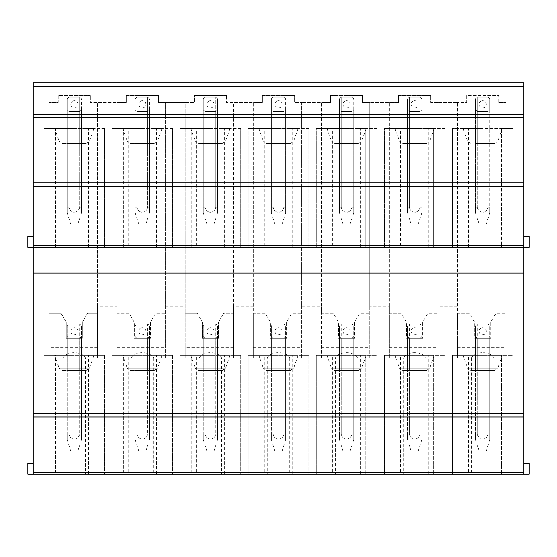 <?xml version="1.0" encoding="UTF-8"?>
<svg xmlns="http://www.w3.org/2000/svg" width="557" height="557" viewBox="0 0 557 557"><rect width="100%" height="100%" fill="white"/><g stroke="black" fill="none" stroke-linecap="round" stroke-linejoin="round"><path stroke-width="0.42" stroke-dasharray="2.79 2.09" d="M33.211 463.403L33.211 474.125L33.211 463.403L27.85 463.403L27.85 474.125L33.211 474.125L33.211 82.875L523.789 82.875L523.789 474.125L523.789 463.403L523.789 474.125L529.15 474.125L529.15 463.403L523.789 463.403M33.211 236.516L33.211 247.238L33.211 236.516L27.85 236.516L27.85 247.238L523.789 247.238L523.789 236.516L523.789 247.238L529.15 247.238L529.15 236.516L523.789 236.516M482.703 128.43L463.048 128.43L482.703 128.43M477.064 143.615L494.463 143.615L477.064 143.615M501.37 128.43L512.983 128.43L501.37 128.43L501.37 247.238L512.983 247.238L512.983 128.43L452.416 128.43L512.983 128.43L512.983 247.238L501.37 247.238L501.37 128.43M464.03 128.43L452.416 128.43L464.03 128.43L464.03 247.238L452.416 247.238L512.983 247.238L512.983 128.43L512.983 247.238L452.416 247.238L452.416 128.43L452.416 247.238L464.03 247.238L464.03 128.43M488.057 143.615L475.553 143.615L488.057 143.615L488.057 97.169L488.057 207.253C486.519 213.909 478.888 213.916 477.342 207.253L475.553 207.253L477.342 207.253C478.888 213.909 486.512 213.916 488.057 207.253L488.057 111.463L477.342 111.463A8.933 8.933 0 0 1 475.553 109.673L475.553 98.965A8.926 8.926 0 0 1 477.342 97.169L488.05 97.169A8.926 8.926 0 0 1 489.847 98.965L489.847 109.673A8.933 8.933 0 0 1 488.057 111.463L488.057 143.615M452.416 247.238L452.416 128.43L452.416 247.238M468.521 247.238L468.521 128.43M496.879 128.43L496.879 247.238M400.455 128.43L384.351 128.43L384.351 247.238L384.351 128.43L444.918 128.43L444.918 247.238L444.918 128.43L444.918 247.238L444.918 128.43L433.304 128.43L433.304 247.238L444.918 247.238L384.351 247.238L444.918 247.238L433.304 247.238L433.304 128.43L400.455 128.43L400.455 247.238M332.39 128.43L316.285 128.43L316.285 247.238L316.285 128.43L376.845 128.43L376.845 247.238L376.845 128.43L376.845 247.238L376.845 128.43L365.239 128.43L365.239 247.238L376.845 247.238L316.285 247.238L376.845 247.238L365.239 247.238L365.239 128.43L332.39 128.43L332.39 247.238M264.317 128.43L248.22 128.43L248.22 247.238L248.22 128.43L308.78 128.43L308.78 247.238L308.78 128.43L308.78 247.238L308.78 128.43L297.166 128.43L297.166 247.238L308.78 247.238L248.22 247.238L308.78 247.238L297.166 247.238L297.166 128.43L264.317 128.43L264.317 247.238M196.252 128.43L180.155 128.43L180.155 247.238L180.155 128.43L240.715 128.43L240.715 247.238L240.715 128.43L240.715 247.238L240.715 128.43L229.101 128.43L229.101 247.238L240.715 247.238L180.155 247.238L240.715 247.238L229.101 247.238L229.101 128.43L196.252 128.43L196.252 247.238M128.187 128.43L112.082 128.43L112.082 247.238L112.082 128.43L172.649 128.43L172.649 247.238L172.649 128.43L172.649 247.238L172.649 128.43L161.036 128.43L161.036 247.238L172.649 247.238L112.082 247.238L172.649 247.238L161.036 247.238L161.036 128.43L128.187 128.43L128.187 247.238M60.121 128.43L44.017 128.43L44.017 247.238L44.017 128.43L104.584 128.43L104.584 247.238L104.584 128.43L104.584 247.238L104.584 128.43L92.97 128.43L92.97 247.238L104.584 247.238L44.017 247.238L104.584 247.238L92.97 247.238L92.97 128.43L60.121 128.43L60.121 247.238M428.813 247.238L428.813 128.43M395.964 247.238L395.964 128.43L384.351 128.43L395.964 128.43L395.964 247.238M384.351 247.238L384.351 128.43L384.351 247.238M360.748 247.238L360.748 128.43M327.899 247.238L327.899 128.43L316.285 128.43L327.899 128.43L327.899 247.238M316.285 247.238L316.285 128.43L316.285 247.238M292.683 247.238L292.683 128.43M259.834 247.238L259.834 128.43L248.22 128.43L259.834 128.43L259.834 247.238M248.22 247.238L248.22 128.43L248.22 247.238M224.61 247.238L224.61 128.43M191.761 247.238L191.761 128.43L180.155 128.43L191.761 128.43L191.761 247.238M180.155 247.238L180.155 128.43L180.155 247.238M156.545 247.238L156.545 128.43M123.696 247.238L123.696 128.43L112.082 128.43L123.696 128.43L123.696 247.238M112.082 247.238L112.082 128.43L112.082 247.238M88.479 247.238L88.479 128.43M55.63 247.238L55.63 128.43L44.017 128.43L55.63 128.43L55.63 247.238M44.017 247.238L44.017 128.43L44.017 247.238M33.211 182.919L523.789 182.919M33.211 474.125L63.045 474.125L63.045 357.991L49.065 357.991L49.065 102.523L58.22 102.53L58.22 95.379L90.38 95.379L58.22 95.379L58.22 102.523L49.065 102.523L49.065 313.34L61.096 313.34L66.255 322.273L66.255 338.35L82.339 338.35L82.339 322.273L87.491 313.34L97.482 313.34L87.491 313.34L82.339 322.273L82.339 338.35L66.255 338.35L66.255 322.273L61.096 313.34L49.065 313.34L49.065 347.283L97.482 347.283L97.482 102.523L90.38 102.53L90.38 95.379L90.38 102.523L97.482 102.523L97.482 306.19L117.13 306.19L117.13 357.991L131.111 357.991C135.066 350.952 149.659 350.966 153.607 357.991L165.547 357.991L165.547 102.523L158.446 102.53L158.446 95.379L158.446 102.523L185.196 102.53L194.351 102.523L194.351 95.379L194.351 102.53L185.196 102.523L185.196 357.991L199.176 357.991C203.131 350.952 217.724 350.966 221.672 357.991L221.672 474.125L199.176 474.125L199.176 357.991M158.446 95.379L126.286 95.379L126.286 102.523L117.13 102.523L126.286 102.53L126.286 95.379L158.446 95.379M117.13 357.991L117.13 313.34L129.168 313.34L134.321 322.273L134.321 338.35L150.404 338.35L150.404 322.273L155.556 313.34L165.547 313.34L155.556 313.34L150.404 322.273L150.404 338.35L134.321 338.35L134.321 322.273L129.168 313.34L117.13 313.34L117.13 102.53L97.482 102.53L117.13 102.523L117.13 306.19M221.672 357.991L233.613 357.991L233.613 102.523L226.511 102.53L226.511 95.379L226.511 102.523L233.613 102.523L233.613 306.19L253.268 306.19L253.268 357.991L267.242 357.991C271.196 350.952 285.79 350.966 289.737 357.991L301.678 357.991L301.678 102.523L294.576 102.53L294.576 95.379L294.576 102.523L301.678 102.523L301.678 306.19L321.333 306.19L321.333 357.991L335.314 357.991C339.262 350.952 353.862 350.966 357.803 357.991L369.744 357.991L369.744 102.523L362.649 102.53L362.649 95.379L362.649 102.523L369.744 102.523L369.744 306.19L389.399 306.19L389.399 357.991L403.379 357.991C407.327 350.952 421.928 350.966 425.868 357.991L437.816 357.991L437.816 102.523L430.714 102.53L430.714 95.379L430.714 102.523L437.816 102.523L437.816 306.19L457.464 306.19L457.464 357.991L471.445 357.991C475.393 350.952 489.993 350.966 493.941 357.991L493.941 474.125L523.789 474.125M493.941 357.991L505.881 357.991L505.881 102.53L505.881 357.991M498.78 102.523L505.881 102.523L498.78 102.53L498.78 95.379L466.62 95.379L466.62 102.523L457.464 102.523L466.62 102.53L466.62 95.379L498.78 95.379L498.78 102.523M457.464 357.991L457.464 313.34L469.502 313.34L474.655 322.273L474.655 338.35L490.738 338.35L490.738 322.273L495.89 313.34L505.881 313.34L495.89 313.34L490.738 322.273L490.738 338.35L474.655 338.35L474.655 322.273L469.502 313.34L457.464 313.34L457.464 102.53L437.816 102.53L457.464 102.523L457.464 306.19M430.714 95.379L398.554 95.379L398.554 102.523L389.399 102.523L398.554 102.53L398.554 95.379L430.714 95.379M389.399 357.991L389.399 313.34L401.43 313.34L406.589 322.273L406.589 338.35L422.666 338.35L422.666 322.273L427.825 313.34L437.816 313.34L427.825 313.34L422.666 322.273L422.666 338.35L406.589 338.35L406.589 322.273L401.43 313.34L389.399 313.34L389.399 102.53L369.744 102.53L389.399 102.523L389.399 306.19M362.649 95.379L330.489 95.379L330.489 102.523L321.333 102.523L330.489 102.53L330.489 95.379L362.649 95.379M321.333 357.991L321.333 313.34L333.365 313.34L338.524 322.273L338.524 338.35L354.6 338.35L354.6 322.273L359.759 313.34L369.744 313.34L359.759 313.34L354.6 322.273L354.6 338.35L338.524 338.35L338.524 322.273L333.365 313.34L321.333 313.34L321.333 102.53L301.678 102.53L321.333 102.523L321.333 306.19M294.576 95.379L262.424 95.379L262.424 102.523L253.268 102.523L262.424 102.53L262.424 95.379L294.576 95.379M253.268 357.991L253.268 313.34L265.299 313.34L270.458 322.273L270.458 338.35L286.535 338.35L286.535 322.273L291.694 313.34L301.678 313.34L291.694 313.34L286.535 322.273L286.535 338.35L270.458 338.35L270.458 322.273L265.299 313.34L253.268 313.34L253.268 102.53L233.613 102.53L253.268 102.523L253.268 306.19M226.511 95.379L194.351 95.379L226.511 95.379M63.045 357.991C66.993 350.959 81.594 350.966 85.534 357.991L85.534 474.125L63.045 474.125M85.534 474.125L131.111 474.125L131.111 357.991M153.607 357.991L153.607 474.125L131.111 474.125M153.607 474.125L199.176 474.125M221.672 474.125L267.242 474.125L267.242 357.991M289.737 357.991L289.737 474.125L267.242 474.125M289.737 474.125L335.314 474.125L335.314 357.991M357.803 357.991L357.803 474.125L335.314 474.125M357.803 474.125L403.379 474.125L403.379 357.991M425.868 357.991L425.868 474.125L403.379 474.125M425.868 474.125L493.941 474.125M468.521 355.324L452.416 355.324L452.416 474.125L452.416 355.324L464.03 355.324L464.03 474.125L464.03 355.324L452.416 355.324L452.416 474.125L512.983 474.125L501.37 474.125L512.983 474.125L512.983 355.324L468.521 355.324L468.521 474.125M400.455 355.324L384.351 355.324L384.351 474.125L384.351 355.324L395.964 355.324L395.964 474.125L395.964 355.324L384.351 355.324L384.351 474.125L444.918 474.125L433.304 474.125L444.918 474.125L444.918 355.324L400.455 355.324L400.455 474.125M332.39 355.324L316.285 355.324L316.285 474.125L316.285 355.324L327.899 355.324L327.899 474.125L327.899 355.324L316.285 355.324L316.285 474.125L376.845 474.125L365.239 474.125L376.845 474.125L376.845 355.324L332.39 355.324L332.39 474.125M264.317 355.324L248.22 355.324L248.22 474.125L248.22 355.324L259.834 355.324L259.834 474.125L259.834 355.324L248.22 355.324L248.22 474.125L308.78 474.125L297.166 474.125L308.78 474.125L308.78 355.324L264.317 355.324L264.317 474.125M196.252 355.324L180.155 355.324L180.155 474.125L180.155 355.324L191.761 355.324L191.761 474.125L191.761 355.324L180.155 355.324L180.155 474.125L240.715 474.125L229.101 474.125L240.715 474.125L240.715 355.324L196.252 355.324L196.252 474.125M128.187 355.324L112.082 355.324L112.082 474.125L112.082 355.324L123.696 355.324L123.696 474.125L123.696 355.324L112.082 355.324L112.082 474.125L172.649 474.125L161.036 474.125L172.649 474.125L172.649 355.324L128.187 355.324L128.187 474.125M60.121 355.324L44.017 355.324L44.017 474.125L44.017 355.324L55.63 355.324L55.63 474.125L55.63 355.324L44.017 355.324L44.017 474.125L104.584 474.125L92.97 474.125L104.584 474.125L104.584 355.324L60.121 355.324L60.121 474.125M394.983 128.43L414.631 128.43L394.983 128.43L399.501 141.234L429.767 141.234L399.501 141.234L402.871 143.615L426.397 143.615L402.871 143.615M424.058 128.43L434.286 128.43L424.058 128.43M326.917 128.43L346.565 128.43L326.917 128.43L331.436 141.234L361.702 141.234L331.436 141.234L334.806 143.615L358.332 143.615L334.806 143.615M355.986 128.43L366.221 128.43L355.986 128.43M258.845 128.43L278.5 128.43L258.845 128.43L263.364 141.234L293.636 141.234L263.364 141.234L266.733 143.615L290.267 143.615L266.733 143.615M287.92 128.43L298.155 128.43L287.92 128.43M190.779 128.43L210.435 128.43L190.779 128.43L195.298 141.234L225.564 141.234L195.298 141.234L198.668 143.615L222.194 143.615L198.668 143.615M219.855 128.43L230.083 128.43L219.855 128.43M122.714 128.43L142.369 128.43L122.714 128.43L127.233 141.234L157.499 141.234L127.233 141.234L130.603 143.615L154.129 143.615L130.603 143.615M151.789 128.43L162.017 128.43L151.789 128.43M54.649 128.43L74.297 128.43L54.649 128.43L59.167 141.234L89.433 141.234L59.167 141.234L62.537 143.615L86.063 143.615L62.537 143.615M83.724 128.43L93.952 128.43L83.724 128.43M49.065 357.991L49.065 347.283M85.534 357.991L97.482 357.991L97.482 347.283M471.445 357.991L471.445 474.125M457.464 347.283L505.881 347.283M165.547 357.991L165.547 102.523L185.196 102.53L185.196 347.283L233.613 347.283M97.482 306.19L97.482 357.991M165.547 306.19L185.196 306.19M233.613 306.19L233.613 357.991M301.678 306.19L301.678 357.991M369.744 306.19L369.744 357.991M437.816 306.19L437.816 357.991M452.416 474.125L452.416 355.324L512.983 355.324L512.983 474.125M501.37 474.125L501.37 355.324L501.37 474.125M496.879 474.125L496.879 355.324M384.351 474.125L384.351 355.324L444.918 355.324L444.918 474.125M433.304 474.125L433.304 355.324L433.304 474.125M428.813 474.125L428.813 355.324M316.285 474.125L316.285 355.324L376.845 355.324L376.845 474.125M365.239 474.125L365.239 355.324L365.239 474.125M360.748 474.125L360.748 355.324M248.22 474.125L248.22 355.324L308.78 355.324L308.78 474.125M297.166 474.125L297.166 355.324L297.166 474.125M292.683 474.125L292.683 355.324M180.155 474.125L180.155 355.324L240.715 355.324L240.715 474.125M229.101 474.125L229.101 355.324L229.101 474.125M224.61 474.125L224.61 355.324M112.082 474.125L112.082 355.324L172.649 355.324L172.649 474.125M161.036 474.125L161.036 355.324L161.036 474.125M156.545 474.125L156.545 355.324M44.017 474.125L44.017 355.324L104.584 355.324L104.584 474.125M92.97 474.125L92.97 355.324L92.97 474.125M88.479 474.125L88.479 355.324M149.513 109.673A8.933 8.933 0 0 1 147.723 111.463L137.008 111.463A8.933 8.933 0 0 1 135.219 109.673L135.219 143.615L137.008 143.615L135.219 143.615L135.219 98.965A8.926 8.926 0 0 1 137.008 97.169L147.716 97.169A8.926 8.926 0 0 1 149.513 98.965L149.513 109.673L147.723 111.463L147.723 143.615L149.513 143.615L137.008 143.615L147.723 143.615L147.723 97.169L137.008 97.169L147.723 97.169L147.723 207.253C146.185 213.909 138.554 213.916 137.008 207.253L135.219 207.253L137.008 207.253C138.554 213.909 146.178 213.916 147.723 207.253L147.723 111.463L137.008 111.463L137.008 207.253L137.008 97.169L147.716 97.169A8.926 8.926 0 0 1 149.513 98.965L147.723 97.176L149.513 98.965L149.513 207.253L147.723 207.253L149.513 207.253L149.513 109.673L147.723 111.463L137.008 111.463A8.933 8.933 0 0 1 135.219 109.673L137.008 111.463L137.008 143.615L137.008 97.169L135.219 98.965L135.219 207.253L135.219 98.965L137.008 97.176A8.926 8.926 0 0 0 135.219 98.965L135.219 109.673L137.008 111.463L147.723 111.463A8.933 8.933 0 0 0 149.513 109.673L149.513 143.615L149.513 109.673M97.482 299.046L117.13 299.046M81.447 109.673A8.933 8.933 0 0 1 79.658 111.463L68.943 111.463A8.933 8.933 0 0 1 67.153 109.673L67.153 143.615L68.943 143.615L67.153 143.615L67.153 98.965A8.926 8.926 0 0 1 68.943 97.169L79.651 97.169A8.926 8.926 0 0 1 81.447 98.965L81.447 109.673L79.658 111.463L79.658 143.615L81.447 143.615L68.943 143.615L79.658 143.615L79.658 97.169L68.943 97.169L79.658 97.169L79.658 207.253C78.112 213.909 70.488 213.916 68.943 207.253L67.153 207.253L68.943 207.253C70.481 213.909 78.112 213.916 79.658 207.253L79.658 111.463L68.943 111.463L68.943 207.253L68.943 97.169L79.651 97.169A8.926 8.926 0 0 1 81.447 98.965L79.658 97.176L81.447 98.965L81.447 207.253L79.658 207.253L81.447 207.253L81.447 109.673L79.658 111.463L68.943 111.463A8.933 8.933 0 0 1 67.153 109.673L68.943 111.463L68.943 143.615L68.943 97.169L67.153 98.965L67.153 207.253L67.153 98.965L68.936 97.176A8.926 8.926 0 0 0 67.153 98.965L67.153 109.673L68.943 111.463L79.658 111.463A8.933 8.933 0 0 0 81.447 109.673L81.447 143.615L81.447 109.673M475.553 98.965L475.553 109.673L477.342 111.463L477.342 207.253L477.342 97.169L488.057 97.169L489.847 98.965L488.057 97.176L489.847 98.965L489.847 207.253L488.057 207.253L489.847 207.253L489.847 109.673L488.057 111.463L477.342 111.463A8.933 8.933 0 0 1 475.553 109.673L475.553 207.253L475.553 98.965L477.342 97.176L488.05 97.169L477.342 97.169L477.342 143.615L477.342 111.463L475.553 109.673L475.553 98.965L477.342 97.176A8.926 8.926 0 0 0 475.553 98.965L477.342 97.176L488.05 97.169A8.926 8.926 0 0 1 489.847 98.965L489.847 109.673L488.057 111.463L477.342 111.463L488.057 111.463A8.933 8.933 0 0 0 489.847 109.673L489.847 98.965M437.816 299.046L457.464 299.046M421.781 109.673A8.933 8.933 0 0 1 419.992 111.463L409.277 111.463A8.933 8.933 0 0 1 407.487 109.673L407.487 143.615L409.277 143.615L407.487 143.615L407.487 98.965A8.926 8.926 0 0 1 409.277 97.169L419.985 97.169A8.926 8.926 0 0 1 421.781 98.965L421.781 109.673L419.992 111.463L419.992 143.615L421.781 143.615L409.277 143.615L419.992 143.615L419.992 97.169L409.277 97.169L419.992 97.169L419.992 207.253C418.446 213.909 410.822 213.916 409.277 207.253L407.487 207.253L409.277 207.253C410.815 213.909 418.446 213.916 419.992 207.253L419.992 111.463L409.277 111.463L409.277 207.253L409.277 97.169L419.985 97.169A8.926 8.926 0 0 1 421.781 98.965L419.992 97.176L421.781 98.965L421.781 207.253L419.992 207.253L421.781 207.253L421.781 109.673L419.992 111.463L409.277 111.463A8.933 8.933 0 0 1 407.487 109.673L409.277 111.463L409.277 143.615L409.277 97.169A8.926 8.926 0 0 0 407.487 98.965L407.487 207.253L407.487 98.965L409.27 97.176L407.487 98.965L407.487 109.673L409.277 111.463L419.992 111.463A8.933 8.933 0 0 0 421.781 109.673L421.781 143.615L421.781 109.673M369.744 299.046L389.399 299.046M353.716 109.673A8.933 8.933 0 0 1 351.927 111.463L341.204 111.463A8.933 8.933 0 0 1 339.422 109.673L339.422 143.615L341.204 143.615L339.422 143.615L339.422 98.965A8.926 8.926 0 0 1 341.211 97.169L351.92 97.169A8.926 8.926 0 0 1 353.716 98.965L353.716 109.673L351.927 111.463L351.927 143.615L353.716 143.615L341.204 143.615L351.927 143.615L351.927 97.169L341.204 97.169L351.927 97.169L351.927 207.253C350.381 213.909 342.75 213.916 341.204 207.253L339.422 207.253L341.204 207.253C342.75 213.909 350.381 213.916 351.927 207.253L351.927 111.463L341.204 111.463L341.204 207.253L341.204 97.169L351.92 97.169A8.926 8.926 0 0 1 353.716 98.965L351.927 97.176L353.716 98.965L353.716 207.253L351.927 207.253L353.716 207.253L353.716 109.673L351.927 111.463L341.204 111.463A8.933 8.933 0 0 1 339.422 109.673L341.204 111.463L341.204 143.615L341.204 97.169L339.422 98.965L339.422 207.253L339.422 98.965L341.204 97.176A8.926 8.926 0 0 0 339.422 98.965L339.422 109.673L341.204 111.463L351.927 111.463A8.933 8.933 0 0 0 353.716 109.673L353.716 143.615L353.716 109.673M301.678 299.046L321.333 299.046M285.644 109.673A8.933 8.933 0 0 1 283.861 111.463L273.139 111.463A8.933 8.933 0 0 1 271.356 109.673L271.356 143.615L273.139 143.615L271.356 143.615L271.356 98.965A8.926 8.926 0 0 1 273.146 97.169L283.847 97.169A8.926 8.926 0 0 1 285.644 98.965L285.644 109.673L283.861 111.463L283.861 143.615L285.644 143.615L273.139 143.615L283.861 143.615L283.861 97.169L273.139 97.169L283.861 97.169L283.861 207.253C282.315 213.909 274.685 213.916 273.139 207.253L271.356 207.253L273.139 207.253C274.685 213.909 282.315 213.916 283.861 207.253L283.861 111.463L273.139 111.463L273.139 207.253L273.139 97.169L283.847 97.169A8.926 8.926 0 0 1 285.644 98.965L283.861 97.176L285.644 98.965L285.644 207.253L283.861 207.253L285.644 207.253L285.644 109.673L283.861 111.463L273.139 111.463A8.933 8.933 0 0 1 271.356 109.673L273.139 111.463L273.139 143.615L273.139 97.169L271.356 98.965L271.356 207.253L271.356 98.965L273.139 97.176A8.926 8.926 0 0 0 271.356 98.965L271.356 109.673L273.139 111.463L283.861 111.463A8.933 8.933 0 0 0 285.644 109.673L285.644 143.615L285.644 109.673M233.613 299.046L253.268 299.046M233.613 313.34L223.629 313.34L218.469 322.273L218.469 338.35L202.393 338.35L202.393 322.273L197.234 313.34L185.196 313.34L197.234 313.34L202.393 322.273L202.393 338.35L218.469 338.35L218.469 322.273L223.629 313.34L233.613 313.34M217.578 109.673A8.933 8.933 0 0 1 215.796 111.463L205.073 111.463A8.933 8.933 0 0 1 203.284 109.673L203.284 143.615L205.073 143.615L203.284 143.615L203.284 98.965A8.926 8.926 0 0 1 205.08 97.169L215.782 97.169A8.926 8.926 0 0 1 217.578 98.965L217.578 109.673L215.796 111.463L215.796 143.615L217.578 143.615L205.073 143.615L215.796 143.615L215.796 97.169L215.796 207.253C214.25 213.909 206.619 213.916 205.073 207.253L203.284 207.253L205.073 207.253C206.619 213.909 214.25 213.916 215.796 207.253L215.796 111.463L205.073 111.463L205.073 207.253L205.073 97.169L215.796 97.169L217.578 98.965L215.796 97.176L217.578 98.965L217.578 207.253L215.796 207.253L217.578 207.253L217.578 109.673L215.796 111.463L205.073 111.463A8.933 8.933 0 0 1 203.284 109.673L205.073 111.463L205.073 143.615L205.073 97.169L215.782 97.169L205.073 97.169L203.284 98.965L203.284 207.253L203.284 98.965L205.073 97.176A8.926 8.926 0 0 0 203.284 98.965L203.284 109.673L205.073 111.463L215.796 111.463A8.933 8.933 0 0 0 217.578 109.673L217.578 143.615L217.578 109.673M185.196 357.991L185.196 347.283M165.547 299.046L185.196 299.046M117.13 347.283L165.547 347.283M253.268 347.283L301.678 347.283M321.333 347.283L369.744 347.283M389.399 347.283L437.816 347.283M463.048 355.324L482.703 355.324L463.048 355.324L467.567 368.121L497.833 368.121L467.567 368.121L470.937 370.509L494.463 370.509L470.937 370.509M492.123 355.324L502.351 355.324L492.123 355.324M394.983 355.324L414.631 355.324L394.983 355.324L399.501 368.121L429.767 368.121L399.501 368.121L402.871 370.509L426.397 370.509L402.871 370.509M424.058 355.324L434.286 355.324L424.058 355.324M326.917 355.324L346.565 355.324L326.917 355.324L331.436 368.121L361.702 368.121L331.436 368.121L334.806 370.509L358.332 370.509L334.806 370.509M355.986 355.324L366.221 355.324L355.986 355.324M258.845 355.324L278.5 355.324L258.845 355.324L263.364 368.121L293.636 368.121L263.364 368.121L266.733 370.509L290.267 370.509L266.733 370.509M287.92 355.324L298.155 355.324L287.92 355.324M190.779 355.324L210.435 355.324L190.779 355.324L195.298 368.121L225.564 368.121L195.298 368.121L198.668 370.509L222.194 370.509L198.668 370.509M219.855 355.324L230.083 355.324L219.855 355.324M122.714 355.324L142.369 355.324L122.714 355.324L127.233 368.121L157.499 368.121L127.233 368.121L130.603 370.509L154.129 370.509L130.603 370.509M151.789 355.324L162.017 355.324L151.789 355.324M54.649 355.324L74.297 355.324L54.649 355.324L59.167 368.121L89.433 368.121L59.167 368.121L62.537 370.509L86.063 370.509L62.537 370.509M83.724 355.324L93.952 355.324L83.724 355.324M147.723 338.35L137.008 338.35L149.513 338.35L147.723 338.35L147.723 434.147L149.513 434.147L147.723 434.147C146.185 440.796 138.554 440.81 137.008 434.147L137.008 324.056L147.723 324.056L137.008 324.056L135.219 325.845L135.219 434.147L137.008 434.147L135.219 434.147L135.219 336.56L137.008 338.35L135.219 338.35L137.008 338.35L137.008 370.509L135.219 370.509L147.723 370.509L137.008 370.509L137.008 338.35L137.008 434.147C138.554 440.81 146.185 440.796 147.723 434.147L147.723 324.056A8.933 8.933 0 0 1 149.513 325.845L149.513 434.147L149.513 336.56L147.723 338.35L137.008 338.35A8.933 8.933 0 0 1 135.219 336.56L135.219 325.845A8.933 8.933 0 0 1 137.008 324.056L147.723 324.056L149.513 325.845L149.513 336.56A8.933 8.933 0 0 1 147.723 338.35L147.723 370.509L149.513 370.509L147.723 370.509L147.723 338.35L137.008 338.35M79.658 338.35L68.943 338.35L81.447 338.35L79.658 338.35L79.658 434.147L81.447 434.147L79.658 434.147C78.112 440.796 70.488 440.81 68.943 434.147L68.943 324.056L79.658 324.056L68.943 324.056L67.153 325.845L67.153 434.147L68.943 434.147L67.153 434.147L67.153 336.56L68.943 338.35L67.153 338.35L68.943 338.35L68.943 370.509L67.153 370.509L79.658 370.509L68.943 370.509L68.943 338.35L68.943 434.147C70.488 440.81 78.112 440.796 79.658 434.147L79.658 324.056A8.933 8.933 0 0 1 81.447 325.845L81.447 434.147L81.447 336.56L79.658 338.35L68.943 338.35A8.933 8.933 0 0 1 67.153 336.56L67.153 325.845A8.933 8.933 0 0 1 68.943 324.056L79.658 324.056L81.447 325.845L81.447 336.56A8.933 8.933 0 0 1 79.658 338.35L79.658 370.509L81.447 370.509L79.658 370.509L79.658 338.35L68.943 338.35M488.057 338.35L477.342 338.35L489.847 338.35L488.057 338.35L488.057 434.147L489.847 434.147L488.057 434.147C486.519 440.796 478.888 440.81 477.342 434.147L477.342 324.056L488.057 324.056L477.342 324.056L475.553 325.845L475.553 434.147L477.342 434.147L475.553 434.147L475.553 336.56L477.342 338.35L475.553 338.35L477.342 338.35L477.342 370.509L475.553 370.509L488.057 370.509L477.342 370.509L477.342 338.35L477.342 434.147C478.888 440.81 486.519 440.796 488.057 434.147L488.057 324.056A8.933 8.933 0 0 1 489.847 325.845L489.847 434.147L489.847 336.56L488.057 338.35L477.342 338.35A8.933 8.933 0 0 1 475.553 336.56L475.553 325.845A8.933 8.933 0 0 1 477.342 324.056L488.057 324.056L489.847 325.845L489.847 336.56A8.933 8.933 0 0 1 488.057 338.35L488.057 370.509L489.847 370.509L488.057 370.509L488.057 338.35L477.342 338.35M419.992 338.35L409.277 338.35L421.781 338.35L419.992 338.35L419.992 434.147L421.781 434.147L419.992 434.147C418.446 440.796 410.822 440.81 409.277 434.147L409.277 324.056L419.992 324.056L409.277 324.056L407.487 325.845L407.487 434.147L409.277 434.147L407.487 434.147L407.487 336.56L409.277 338.35L407.487 338.35L409.277 338.35L409.277 370.509L407.487 370.509L419.992 370.509L409.277 370.509L409.277 338.35L409.277 434.147C410.822 440.81 418.446 440.796 419.992 434.147L419.992 324.056A8.933 8.933 0 0 1 421.781 325.845L421.781 434.147L421.781 336.56L419.992 338.35L409.277 338.35A8.933 8.933 0 0 1 407.487 336.56L407.487 325.845A8.933 8.933 0 0 1 409.277 324.056L419.992 324.056L421.781 325.845L421.781 336.56A8.933 8.933 0 0 1 419.992 338.35L419.992 370.509L421.781 370.509L419.992 370.509L419.992 338.35L409.277 338.35M351.927 338.35L341.204 338.35L353.716 338.35L351.927 338.35L351.927 434.147L353.716 434.147L351.927 434.147C350.381 440.796 342.75 440.81 341.204 434.147L341.204 324.056L351.927 324.056L341.204 324.056L339.422 325.845L339.422 434.147L341.204 434.147L339.422 434.147L339.422 336.56L341.204 338.35L339.422 338.35L341.204 338.35L341.204 370.509L339.422 370.509L351.927 370.509L341.204 370.509L341.204 338.35L341.204 434.147C342.75 440.81 350.381 440.796 351.927 434.147L351.927 324.056A8.933 8.933 0 0 1 353.716 325.845L353.716 434.147L353.716 336.56L351.927 338.35L341.204 338.35A8.933 8.933 0 0 1 339.422 336.56L339.422 325.845A8.933 8.933 0 0 1 341.204 324.056L351.927 324.056L353.716 325.845L353.716 336.56A8.933 8.933 0 0 1 351.927 338.35L351.927 370.509L353.716 370.509L351.927 370.509L351.927 338.35L341.204 338.35M283.861 338.35L273.139 338.35L285.644 338.35L283.861 338.35L283.861 434.147L285.644 434.147L283.861 434.147C282.315 440.796 274.685 440.81 273.139 434.147L273.139 324.056L283.861 324.056L273.139 324.056L271.356 325.845L271.356 434.147L273.139 434.147L271.356 434.147L271.356 336.56L273.139 338.35L271.356 338.35L273.139 338.35L273.139 370.509L271.356 370.509L283.861 370.509L273.139 370.509L273.139 338.35L273.139 434.147C274.685 440.81 282.315 440.796 283.861 434.147L283.861 324.056A8.933 8.933 0 0 1 285.644 325.845L285.644 434.147L285.644 336.56L283.861 338.35L273.139 338.35A8.933 8.933 0 0 1 271.356 336.56L271.356 325.845A8.933 8.933 0 0 1 273.139 324.056L283.861 324.056L285.644 325.845L285.644 336.56A8.933 8.933 0 0 1 283.861 338.35L283.861 370.509L285.644 370.509L283.861 370.509L283.861 338.35L273.139 338.35M215.796 338.35L205.073 338.35L217.578 338.35L215.796 338.35L215.796 434.147L217.578 434.147L215.796 434.147C214.25 440.796 206.619 440.81 205.073 434.147L205.073 324.056L215.796 324.056L205.073 324.056L203.284 325.845L203.284 434.147L205.073 434.147L203.284 434.147L203.284 336.56L205.073 338.35L203.284 338.35L205.073 338.35L205.073 370.509L203.284 370.509L215.796 370.509L205.073 370.509L205.073 338.35L205.073 434.147C206.619 440.81 214.25 440.796 215.796 434.147L215.796 324.056A8.933 8.933 0 0 1 217.578 325.845L217.578 434.147L217.578 336.56L215.796 338.35L205.073 338.35A8.933 8.933 0 0 1 203.284 336.56L203.284 325.845A8.933 8.933 0 0 1 205.073 324.056L215.796 324.056L217.578 325.845L217.578 336.56A8.933 8.933 0 0 1 215.796 338.35L215.796 370.509L217.578 370.509L215.796 370.509L215.796 338.35L205.073 338.35M67.153 370.509L67.153 338.35L67.153 370.509M81.447 338.35L81.447 370.509L81.447 338.35M135.219 370.509L135.219 338.35L135.219 370.509M149.513 338.35L149.513 370.509L149.513 338.35M203.284 370.509L203.284 338.35L203.284 370.509M217.578 338.35L217.578 370.509L217.578 338.35M271.356 370.509L271.356 338.35L271.356 370.509M285.644 338.35L285.644 370.509L285.644 338.35M339.422 370.509L339.422 338.35L339.422 370.509M353.716 338.35L353.716 370.509L353.716 338.35M407.487 370.509L407.487 338.35L407.487 370.509M421.781 338.35L421.781 370.509L421.781 338.35M475.553 370.509L475.553 338.35L475.553 370.509M489.847 338.35L489.847 370.509L489.847 338.35M77.729 450.989L70.725 450.989L77.729 450.989M81.447 438.812L81.447 434.147L81.447 439.758L77.876 450.989M67.153 438.812L67.153 434.147L67.153 439.758L70.725 450.989M73.294 327.774A3.572 3.572 0 0 1 77.729 330.197A3.572 3.572 0 0 1 75.306 334.632A3.572 3.572 0 0 1 70.871 332.209A3.572 3.572 0 0 1 73.294 327.774M77.729 224.102L70.725 224.102L77.729 224.102M81.447 211.925L81.447 207.253L81.447 212.871L77.876 224.102M67.153 211.925L67.153 207.253L67.153 212.871L70.725 224.102M73.294 100.887A3.572 3.572 0 0 1 77.729 103.31A3.572 3.572 0 0 1 75.306 107.745A3.572 3.572 0 0 1 70.871 105.322A3.572 3.572 0 0 1 73.294 100.887M67.153 98.965L68.936 97.176L72.201 97.169L79.651 97.169L81.447 98.965M145.795 450.989L138.79 450.989L145.795 450.989M149.513 438.812L149.513 434.147L149.513 439.758L145.941 450.989M135.219 438.812L135.219 434.147L135.219 439.758L138.79 450.989M141.36 327.774A3.572 3.572 0 0 1 145.795 330.197A3.572 3.572 0 0 1 143.372 334.632A3.572 3.572 0 0 1 138.937 332.209A3.572 3.572 0 0 1 141.36 327.774M145.795 224.102L138.79 224.102L145.795 224.102M149.513 211.925L149.513 207.253L149.513 212.871L145.941 224.102M135.219 211.925L135.219 207.253L135.219 212.871L138.79 224.102M141.36 100.887A3.572 3.572 0 0 1 145.795 103.31A3.572 3.572 0 0 1 143.372 107.745A3.572 3.572 0 0 1 138.937 105.322A3.572 3.572 0 0 1 141.36 100.887M135.219 98.965L137.008 97.176L140.267 97.169L147.716 97.169L149.513 98.965M213.86 450.989L206.863 450.989L213.86 450.989M217.578 438.812L217.578 434.147L217.578 439.758L214.006 450.989M203.284 438.812L203.284 434.147L203.284 439.758L206.863 450.989M209.425 327.774A3.572 3.572 0 0 1 213.86 330.197A3.572 3.572 0 0 1 211.437 334.632A3.572 3.572 0 0 1 207.002 332.209A3.572 3.572 0 0 1 209.425 327.774M213.86 224.102L206.863 224.102L213.86 224.102M217.578 211.925L217.578 207.253L217.578 212.871L214.006 224.102M203.284 211.925L203.284 207.253L203.284 212.871L206.863 224.102M209.425 100.887A3.572 3.572 0 0 1 213.86 103.31A3.572 3.572 0 0 1 211.437 107.745A3.572 3.572 0 0 1 207.002 105.322A3.572 3.572 0 0 1 209.425 100.887M203.284 98.965L205.073 97.176L215.782 97.169A8.926 8.926 0 0 1 217.578 98.965M281.926 450.989L274.928 450.989L281.926 450.989M285.644 438.812L285.644 434.147L285.644 439.758L282.072 450.989M271.356 438.812L271.356 434.147L271.356 439.758L274.928 450.989M277.497 327.774A3.572 3.572 0 0 1 281.926 330.197A3.572 3.572 0 0 1 279.503 334.632A3.572 3.572 0 0 1 275.074 332.209A3.572 3.572 0 0 1 277.497 327.774M281.926 224.102L274.928 224.102L281.926 224.102M285.644 211.925L285.644 207.253L285.644 212.871L282.072 224.102M271.356 211.925L271.356 207.253L271.356 212.871L274.928 224.102M277.497 100.887A3.572 3.572 0 0 1 281.926 103.31A3.572 3.572 0 0 1 279.503 107.745A3.572 3.572 0 0 1 275.074 105.322A3.572 3.572 0 0 1 277.497 100.887M271.356 98.965L273.139 97.176L276.404 97.169L283.847 97.169L285.644 98.965M349.998 450.989L342.994 450.989L349.998 450.989M353.716 438.812L353.716 434.147L353.716 439.758L350.137 450.989M339.422 438.812L339.422 434.147L339.422 439.758L342.994 450.989M345.563 327.774A3.572 3.572 0 0 1 349.998 330.197A3.572 3.572 0 0 1 347.575 334.632A3.572 3.572 0 0 1 343.14 332.209A3.572 3.572 0 0 1 345.563 327.774M349.998 224.102L342.994 224.102L349.998 224.102M353.716 211.925L353.716 207.253L353.716 212.871L350.137 224.102M339.422 211.925L339.422 207.253L339.422 212.871L342.994 224.102M345.563 100.887A3.572 3.572 0 0 1 349.998 103.31A3.572 3.572 0 0 1 347.575 107.745A3.572 3.572 0 0 1 343.14 105.322A3.572 3.572 0 0 1 345.563 100.887M339.422 98.965L341.204 97.176L344.47 97.169L351.92 97.169L353.716 98.965M418.063 450.989L411.059 450.989L418.063 450.989M421.781 438.812L421.781 434.147L421.781 439.758L418.21 450.989M407.487 438.812L407.487 434.147L407.487 439.758L411.059 450.989M413.628 327.774A3.572 3.572 0 0 1 418.063 330.197A3.572 3.572 0 0 1 415.64 334.632A3.572 3.572 0 0 1 411.205 332.209A3.572 3.572 0 0 1 413.628 327.774M418.063 224.102L411.059 224.102L418.063 224.102M421.781 211.925L421.781 207.253L421.781 212.871L418.21 224.102M407.487 211.925L407.487 207.253L407.487 212.871L411.059 224.102M413.628 100.887A3.572 3.572 0 0 1 418.063 103.31A3.572 3.572 0 0 1 415.64 107.745A3.572 3.572 0 0 1 411.205 105.322A3.572 3.572 0 0 1 413.628 100.887M409.277 97.169L419.985 97.169L421.781 98.965M486.129 450.989L479.124 450.989L486.129 450.989M489.847 438.812L489.847 434.147L489.847 439.758L486.275 450.989M475.553 438.812L475.553 434.147L475.553 439.758L479.124 450.989M481.694 327.774A3.572 3.572 0 0 1 486.129 330.197A3.572 3.572 0 0 1 483.706 334.632A3.572 3.572 0 0 1 479.271 332.209A3.572 3.572 0 0 1 481.694 327.774M486.129 224.102L479.124 224.102L486.129 224.102M489.847 211.925L489.847 207.253L489.847 212.871L486.275 224.102M475.553 211.925L475.553 207.253L475.553 212.871L479.124 224.102M481.694 100.887A3.572 3.572 0 0 1 486.129 103.31A3.572 3.572 0 0 1 483.706 107.745A3.572 3.572 0 0 1 479.271 105.322A3.572 3.572 0 0 1 481.694 100.887M475.448 141.234L497.833 141.234L475.448 141.234M407.487 98.965L409.27 97.176M470.937 143.615L467.567 141.234L463.048 128.43M494.463 143.615L497.833 141.234L502.351 128.43M426.397 143.615L429.767 141.234L434.286 128.43M358.332 143.615L361.702 141.234L366.221 128.43M290.267 143.615L293.636 141.234L298.155 128.43M222.194 143.615L225.564 141.234L230.083 128.43M154.129 143.615L157.499 141.234L162.017 128.43M86.063 143.615L89.433 141.234L93.952 128.43M494.463 370.509L497.833 368.121L502.351 355.324M426.397 370.509L429.767 368.121L434.286 355.324M358.332 370.509L361.702 368.121L366.221 355.324M290.267 370.509L293.636 368.121L298.155 355.324M222.194 370.509L225.564 368.121L230.083 355.324M154.129 370.509L157.499 368.121L162.017 355.324M86.063 370.509L89.433 368.121L93.952 355.324"/><path stroke-width="0.84" d="M33.211 236.516L27.85 236.516L27.85 247.238L33.211 247.238L33.211 474.125L27.85 474.125L27.85 463.403L33.211 463.403M33.211 86.446L523.789 86.446L523.789 82.875L33.211 82.875L33.211 247.238L523.789 247.238L523.789 413.433L33.211 413.433M33.211 474.125L523.789 474.125L523.789 472.336L33.211 472.336M33.211 416.956L523.789 416.956L523.789 472.336M523.789 416.956L523.789 413.433M523.789 236.516L529.15 236.516L529.15 247.238L523.789 247.238L523.789 245.449L33.211 245.449M33.211 186.491L523.789 186.491L523.789 245.449M523.789 186.491L523.789 182.919L33.211 182.919M33.211 117.715L523.789 117.715L523.789 182.919M523.789 117.715L523.789 114.136L33.211 114.136L523.789 114.136L523.789 86.446M512.983 474.125L452.416 474.125M444.918 474.125L384.351 474.125M376.845 474.125L316.285 474.125M308.78 474.125L248.22 474.125M240.715 474.125L180.155 474.125M172.649 474.125L112.082 474.125M104.584 474.125L44.017 474.125M523.789 474.125L529.15 474.125L529.15 463.403L523.789 463.403M523.789 273.097L33.211 273.097"/></g></svg>
